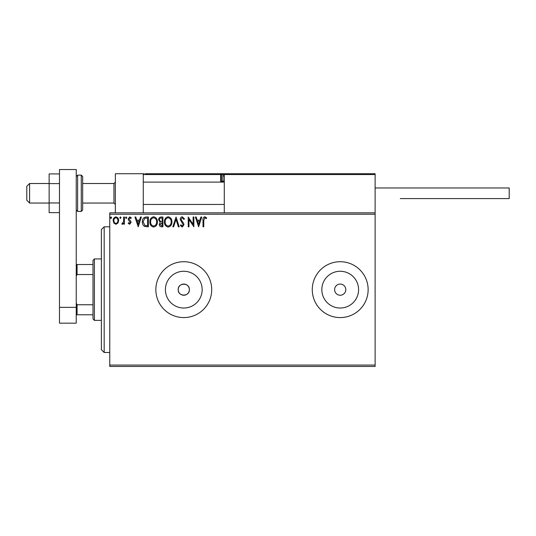 <?xml version="1.0" encoding="UTF-8"?>
<svg xmlns="http://www.w3.org/2000/svg" width="536" height="536" viewBox="0 0 536 536"><rect width="100%" height="100%" fill="white"/><g stroke="black" fill="none" stroke-linecap="round" stroke-linejoin="round"><path stroke-width="0.8" d="M178.193 289.648A5.588 5.588 0 0 0 183.781 295.236A5.588 5.588 0 0 0 189.369 289.648C189.717 282.445 177.852 282.439 178.193 289.648C177.845 296.844 189.704 296.87 189.369 289.648A5.588 5.588 0 0 0 183.781 284.06A5.588 5.588 0 0 0 178.193 289.648M165.403 289.648A18.378 18.378 0 0 0 183.781 308.026A18.378 18.378 0 0 0 202.159 289.648A18.378 18.378 0 0 0 183.781 271.27A18.378 18.378 0 0 0 165.403 289.648M321.828 289.648A18.378 18.378 0 0 0 340.206 308.026A18.378 18.378 0 0 0 358.584 289.648A18.378 18.378 0 0 0 340.206 271.27A18.378 18.378 0 0 0 321.828 289.648M312.274 289.648A27.932 27.932 0 0 0 340.206 317.58A27.932 27.932 0 0 0 368.138 289.648A27.932 27.932 0 0 0 340.206 261.715A27.932 27.932 0 0 0 312.274 289.648M155.849 289.648A27.932 27.932 0 0 0 183.781 317.58A27.932 27.932 0 0 0 211.713 289.648A27.932 27.932 0 0 0 183.781 261.715A27.932 27.932 0 0 0 155.849 289.648M334.618 289.648A5.588 5.588 0 0 0 340.206 295.236A5.588 5.588 0 0 0 345.794 289.648A5.588 5.588 0 0 0 340.206 284.06A5.588 5.588 0 0 0 334.618 289.648M375.12 366.463L109.759 366.463L109.759 365.07L375.12 365.07L375.12 366.463M375.12 214.233L109.759 214.233L109.759 212.832L375.12 212.832L375.12 365.07M117.927 223.11L115.903 224.289L113.873 223.117L113.143 220.577C113.123 218.547 114.041 217.321 115.903 216.899C117.759 217.321 118.677 218.547 118.657 220.577L117.927 223.11M124.426 217.02L124.426 224.169L123.675 224.169L123.675 223.117L122.362 224.289L121.793 224.048L122.154 223.291L123.555 221.877L123.675 217.02L124.426 217.02M129.638 224.289L128.184 223.278L128.627 222.661L129.591 223.418L130.315 222.453L128.432 220.068L128.184 218.963L129.772 216.899L131.32 217.864L130.891 218.527L129.853 217.777L128.935 218.923L130.824 221.314L131.065 222.42L129.638 224.289M146.094 217.02L148.365 217.02L148.365 226.802L144.559 226.447C142.971 225.348 142.234 223.793 142.348 221.79C142.234 218.963 143.487 217.375 146.094 217.02M162.904 217.02L162.904 226.802L161.524 226.802C160.036 226.721 159.286 225.917 159.272 224.376L160.184 222.299L158.643 219.8C158.649 218.185 159.42 217.261 160.947 217.02L162.904 217.02M176.063 217.02L179.198 226.802L178.381 226.802L176.002 219.385L173.624 226.802L172.806 226.802L176.063 217.02M193.114 217.02L193.865 217.02L193.865 226.802L188.974 219.505L188.974 226.802L188.223 226.802L188.223 217.02L193.114 224.296L193.114 217.02M203.767 220.296L203.767 226.802L203.01 226.802L203.01 220.196C202.715 218.42 203.311 217.281 204.799 216.772L206.648 217.897L206.266 218.655L204.812 217.777L203.767 220.296M109.759 214.233L109.759 365.07M198.628 226.802L195.365 217.02L196.189 217.02L197.188 220.155L199.935 220.155L200.94 217.02L201.757 217.02L198.628 226.802M182.267 216.772L184.464 218.909L183.855 219.405L182.32 217.777L180.954 219.432L183.573 223.278L183.962 224.765L182.213 227.05L180.324 225.395L180.913 224.792L182.227 226.045L183.212 224.812L180.203 219.418C180.217 217.951 180.9 217.067 182.267 216.772M171.929 221.87C171.982 224.658 170.75 226.386 168.217 227.05C165.631 226.447 164.358 224.738 164.411 221.917C164.358 219.124 165.611 217.408 168.157 216.772C170.709 217.388 171.962 219.083 171.929 221.87M157.39 221.87C157.443 224.658 156.204 226.386 153.678 227.05C151.092 226.447 149.819 224.738 149.872 221.917C149.819 219.124 151.072 217.408 153.618 216.772C156.17 217.388 157.423 219.083 157.39 221.87M138.214 226.802L134.951 217.02L135.776 217.02L136.774 220.155L139.521 220.155L140.526 217.02L141.343 217.02L138.214 226.802M126.804 217.71L126.181 218.527L125.551 217.71L126.181 216.899L126.804 217.71M121.042 217.71L120.412 218.527L119.789 217.71L120.412 216.899L121.042 217.71M111.642 217.71L111.012 218.527L110.389 217.71L111.012 216.899L111.642 217.71M197.509 221.16L198.568 224.443L199.613 221.16L197.509 221.16M165.162 221.917C165.121 224.155 166.133 225.529 168.183 226.045C170.227 225.509 171.225 224.115 171.178 221.87C171.212 219.646 170.214 218.279 168.183 217.777C166.12 218.279 165.115 219.66 165.162 221.917M161.376 225.797L162.153 225.797L162.153 222.661L160.023 224.356L161.376 225.797M161.772 221.663L162.153 221.663L162.153 218.025L161.296 218.025C160.096 218.005 159.467 218.594 159.393 219.8L160.579 221.542L161.772 221.663M150.623 221.917C150.583 224.155 151.594 225.529 153.644 226.045C155.688 225.509 156.686 224.115 156.639 221.87C156.673 219.646 155.674 218.279 153.644 217.777C151.581 218.279 150.576 219.66 150.623 221.917M147.614 225.797L147.614 218.025L144.794 218.273L143.099 221.79L144.954 225.522L147.614 225.797M137.095 221.16L138.154 224.443L139.199 221.16L137.095 221.16M113.9 220.571C113.867 222.085 114.537 223.036 115.903 223.418C117.27 223.036 117.94 222.085 117.907 220.571C117.94 219.056 117.277 218.125 115.903 217.777C114.53 218.125 113.86 219.056 113.9 220.571M115.347 212.832L115.347 173.724L143.28 173.724L143.28 212.832M145.236 173.724L225.12 173.724L224.283 174.562L225.12 173.724L374.282 173.724L375.12 174.562L375.12 173.724L347.187 173.724M29.594 203.057L26.8 200.263L26.8 186.294L29.594 183.506L29.594 203.057L49.145 203.057M82.665 203.057L113.954 203.057L113.954 183.506L115.347 182.106M374.282 173.724L375.12 174.562L224.283 174.562L224.283 212.832M375.12 174.562L375.12 212.832M265.347 173.724L264.791 173.724M256.409 173.724L237.415 173.724M225.683 173.724L153.618 173.724M223.378 174.562L221.489 174.562L221.489 181.269L221.489 174.562A0.838 0.838 0 0 0 220.651 173.724L220.651 174.562L143.28 174.562L144.117 173.724L143.28 174.562M222.333 182.106A0.838 0.838 0 0 1 221.489 181.269L223.003 181.269M223.84 182.106L222.889 181.155L222.889 175.962A2.238 2.238 0 0 1 225.12 173.724L234.621 173.724M222.889 181.155L224.283 181.155M375.12 187.975L509.2 187.975L509.2 198.588L400.265 198.588M59.483 212.631L49.145 212.631L49.145 183.607L59.483 183.607M49.145 202.956L59.483 202.956M49.145 183.607L49.145 173.925L59.483 173.925M59.483 323.168L59.483 169.537L76.239 169.537L76.239 323.168L59.483 323.168M59.483 307.356L76.239 307.356M82.665 176.518L82.665 210.038L81.271 211.439L81.271 175.125L82.665 176.518M104.172 352.494L101.378 349.707L101.378 229.596L104.172 226.802L104.172 352.494L109.759 352.494M94.396 320.374L93.003 318.98L93.003 260.322L94.396 258.921L94.396 320.374L101.378 320.374M93.003 274.539L77.077 274.539L76.239 276.241M76.239 303.054L77.077 304.756L77.077 314.786L76.239 314.786M93.003 304.756L77.077 304.756M76.239 264.509L77.077 264.509L77.077 274.539M93.003 264.509L77.077 264.509M93.003 314.786L77.077 314.786M221.489 174.562L220.651 174.562L220.651 181.269A1.675 1.675 0 0 0 220.879 182.106M220.651 181.269L221.489 181.269M224.283 175.962L222.889 175.962M76.239 176.518L77.64 175.125L77.64 211.439L81.271 211.439M113.954 203.057L115.347 204.451M224.283 204.451L143.28 204.451M224.283 182.106L143.28 182.106M29.594 183.506L49.145 183.506M82.665 183.506L113.954 183.506M77.64 175.125L81.271 175.125M77.64 211.439L76.239 210.038M104.172 226.802L109.759 226.802M94.396 258.921L101.378 258.921"/></g></svg>
